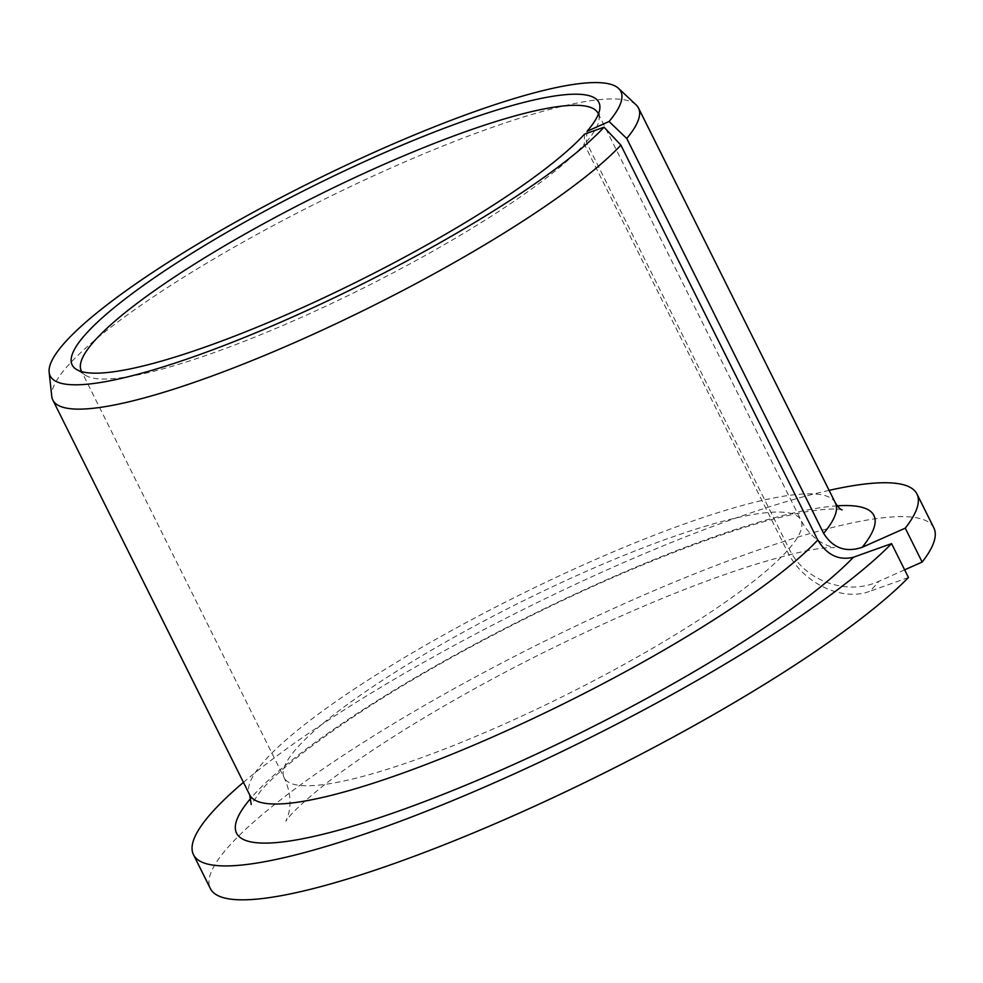 <?xml version="1.0" encoding="UTF-8"?>
<svg xmlns="http://www.w3.org/2000/svg" width="983" height="983" viewBox="0 0 983 983"><rect width="100%" height="100%" fill="white"/><g stroke="black" fill="none" stroke-linecap="round" stroke-linejoin="round"><path stroke-width="0.74" stroke-dasharray="4.92 3.69" d="M587.035 131.304L586.261 141.994L789.066 548.747C804.229 580.99 847.334 596.276 879.097 581.186L870.287 591.139C842.161 602.112 802.349 583.116 787.1 550.971L584.307 144.218A288.719 51.62 -26.5 0 1 320.827 308.527A288.719 51.62 -26.5 0 1 85.202 375.125L76.084 369.203M904.643 569.833L879.097 581.186M586.261 141.994A288.719 51.62 -26.5 0 0 599.114 118.894A288.719 51.62 -26.5 0 0 598.426 114.003M81.712 371.635A288.719 51.62 -26.5 0 0 85.202 375.125M584.504 134.155L584.307 144.218M829.111 490.357A404.197 72.275 -26.5 0 0 243.452 782.357M933.85 527.871A404.197 72.275 -26.5 0 0 539.864 643.546A404.197 72.275 -26.5 0 0 210.374 888.583M908.464 577.513L870.287 591.139M636.124 104.886A327.216 58.501 -26.5 0 0 319.549 201.662A327.216 58.501 -26.5 0 0 51.743 396.247M789.066 548.747A288.719 51.62 -26.5 0 0 800.924 520.093A288.719 51.62 -26.5 0 0 519.503 602.714A288.719 51.62 -26.5 0 0 284.161 777.737A288.719 51.62 -26.5 0 0 510.066 721.473A288.719 51.62 -26.5 0 0 787.1 550.971M835.378 502.915A327.216 58.501 -26.5 0 0 516.431 596.558A327.216 58.501 -26.5 0 0 249.707 794.915M837.209 505.827A356.079 63.674 -26.5 0 0 526.802 617.361A356.079 63.674 -26.5 0 0 250.935 798.147M599.114 118.894L599.876 108.056M598.119 113.34L800.924 520.093C813.801 544.496 833.092 547.224 834.641 547.543L828.902 547.642C813.764 548.33 787.42 554.486 749.894 566.097C688.297 585.979 618.958 615.075 541.866 653.388C450.865 698.667 364.091 752.106 317.964 790.049C303.968 801.636 294.359 810.57 289.149 816.861L285.795 821.186C286.557 819.306 295.883 803 284.161 777.737L81.356 370.984M842.099 509.87C843.131 510.177 837 506.761 806.502 511.738C761.702 519.737 700.719 540.134 623.578 572.929C531.914 612.151 431.058 665.638 358.402 713.498C310.923 744.967 278.447 770.672 260.974 790.59L251.218 804.463"/><path stroke-width="1.47" d="M609.079 121.511A318.799 57.002 -26.5 0 0 618.516 88.372A318.799 57.002 -26.5 0 0 310.087 182.678A318.799 57.002 -26.5 0 0 49.15 372.25A318.799 57.002 -26.5 0 0 288.08 318.971A318.799 57.002 -26.5 0 0 604.053 127.188L584.504 134.155A294.273 52.615 -26.5 0 1 315.838 301.511A294.273 52.615 -26.5 0 1 76.084 369.203A294.273 52.615 -26.5 0 1 312.041 186.598A294.273 52.615 -26.5 0 1 599.876 108.056A294.273 52.615 -26.5 0 1 587.035 131.304L609.079 121.511L626.761 138.492L823.643 533.376C832.982 548.17 845.835 552.815 862.202 547.298L905.257 528.154L922.152 562.055L904.643 569.833M598.426 114.003A288.719 51.62 -26.5 0 0 598.119 113.34A288.719 51.62 -26.5 0 0 316.71 195.961A288.719 51.62 -26.5 0 0 81.356 370.984A288.719 51.62 -26.5 0 0 81.712 371.635M243.452 782.357A404.197 72.275 -26.5 0 0 193.479 854.694A404.197 72.275 -26.5 0 0 501.33 779.679A404.197 72.275 -26.5 0 0 891.569 543.611L853.391 557.25C838.794 560.765 826.924 555.014 817.77 540.023L620.887 145.128L604.053 127.188M905.257 528.154A404.197 72.275 -26.5 0 0 916.955 493.982A404.197 72.275 -26.5 0 0 829.111 490.357M922.152 562.055A404.197 72.275 -26.5 0 0 933.85 527.871L916.955 493.982M193.479 854.694L210.374 888.583A404.197 72.275 -26.5 0 0 518.238 813.58A404.197 72.275 -26.5 0 0 908.464 577.513L891.569 543.611M626.761 138.492A327.216 58.501 -26.5 0 0 638.495 108.019A327.216 58.501 -26.5 0 0 636.124 104.886L618.516 88.372M49.15 372.25L51.743 396.247A327.216 58.501 -26.5 0 0 52.824 400.032A327.216 58.501 -26.5 0 0 306.032 337.525A327.216 58.501 -26.5 0 0 620.887 145.128M823.643 533.376A327.216 58.501 -26.5 0 0 835.378 502.915C838.339 507.326 840.576 509.649 842.099 509.87M251.218 804.463L249.707 794.915A327.216 58.501 -26.5 0 0 502.915 732.409A327.216 58.501 -26.5 0 0 817.77 540.023M862.202 547.298A356.079 63.674 -26.5 0 0 837.209 505.827M250.935 798.147A356.079 63.674 -26.5 0 0 447.756 792.531A356.079 63.674 -26.5 0 0 853.391 557.25M835.378 502.915L638.495 108.019M249.707 794.915L52.824 400.032"/></g></svg>
